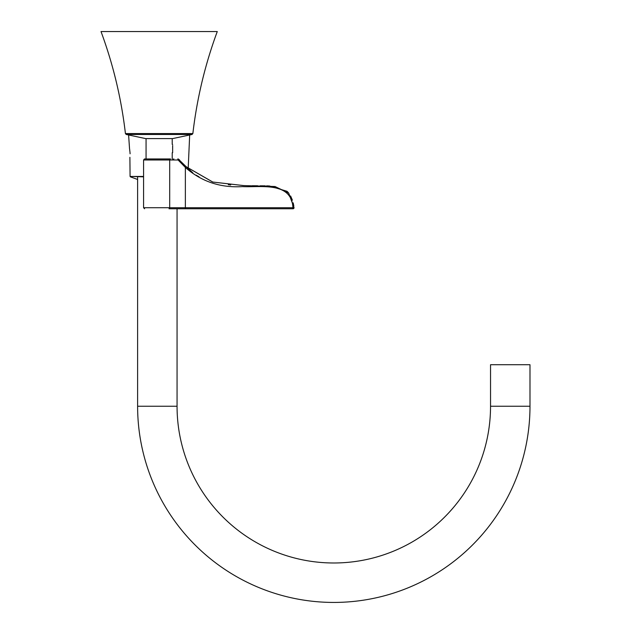 <?xml version="1.0" encoding="UTF-8"?>
<svg xmlns="http://www.w3.org/2000/svg" width="631" height="631" viewBox="0 0 631 631"><rect width="100%" height="100%" fill="white"/><g stroke="black" fill="none" stroke-linecap="round" stroke-linejoin="round"><path stroke-width="0.95" d="M130.081 153.814L130.057 152.954C129.915 158.586 129.915 158.586 130.057 152.954C129.442 147.339 129.442 147.339 130.057 152.954L129.592 148.932M159.146 31.55L217.269 31.55C205.059 64.583 196.919 98.594 192.857 133.575L192.045 134.474L126.239 134.474L125.427 133.575L192.857 133.575L192.045 134.474L172.634 138.599L145.651 138.599L126.239 134.474L125.427 133.575C121.365 98.594 113.233 64.583 101.015 31.55L159.146 31.55M137.613 176.838L137.613 406.246A196.186 196.186 0 0 0 333.799 602.431A196.186 196.186 0 0 0 529.985 406.246L529.985 364.718L490.539 364.718L490.539 406.246L529.985 406.246M185.435 208.766L177.059 208.766L177.059 406.246A156.74 156.74 0 0 0 333.799 562.986A156.74 156.74 0 0 0 490.539 406.246M177.059 208.766L169.163 208.766M169.069 158.949L144.499 158.949L143.576 159.982L169.7 159.982A1.041 0.702 -90 0 0 169.069 158.949L170.528 158.941M294.046 207.725A1.041 1.041 0 0 0 294.038 207.623L288.714 193.086L274.998 186.508L243.763 185.593L212.797 182.043L186.184 166.718L178.344 159.107L186.121 166.718L212.726 182.043L243.692 185.593L274.927 186.508L288.643 193.086L294.038 207.623A1.041 1.041 90 0 1 293.005 208.766L185.372 208.766L185.364 207.725L292.934 207.725C291.625 181.231 260.611 187.549 242.501 186.602C220.44 187.983 201.392 181.594 185.364 167.436L178.108 159.982L178.344 159.107A1.041 1.041 -90 0 0 177.792 158.941L178.108 159.982L169.7 159.982L169.7 207.725L185.364 207.725L185.364 167.436L186.121 166.718M144.609 208.766L143.576 207.725L169.7 207.725A1.041 0.702 90 0 1 168.998 208.766M179.583 159.958L178.431 159.107A1.041 1.041 0 0 0 177.871 158.941A1.041 1.041 90 0 1 178.431 159.107L178.439 159.107M172.657 145.445L172.634 152.71L172.657 145.445M172.634 146.289L172.642 150.833L172.634 146.289M143.576 176.838L130.081 176.443L143.576 176.443M177.059 406.246L137.613 406.246M292.934 207.725L293.975 207.623A1.041 1.041 -90 0 1 292.942 208.766L292.934 207.725M130.081 176.443L129.891 157.316M128.606 134.971L129.529 148.6M189.679 134.971L188.18 168.745M137.613 179.48L130.357 176.838M143.576 207.725L143.576 159.982M293.005 208.766A1.041 1.041 0 0 0 294.038 207.623L294.038 207.607M293.817 205.958L293.178 202.843M292.382 200.137L290.623 196.012M288.264 192.542L287.058 191.327M287.026 191.296L269.421 185.979L266.574 185.869M265.265 185.845L260.201 185.806M257.7 185.782L252.321 185.735M230.694 184.962L228.312 184.725M199.017 176.838L196.225 175.197M192.747 172.76L186.184 166.718M173.162 159.249L173.896 158.941M146.061 138.599L146.061 158.949M172.224 138.599L172.224 144.412L172.634 144.412M172.634 152.71L172.224 152.71L172.224 158.941"/></g></svg>

